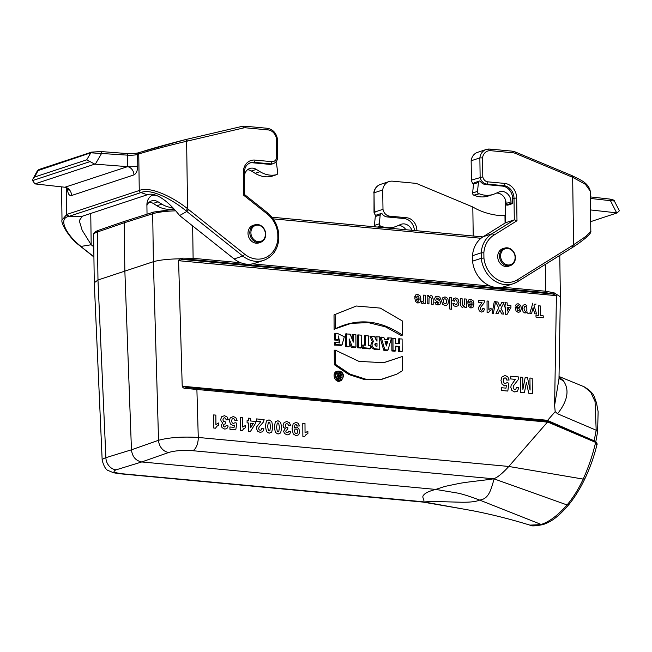 <?xml version="1.0" encoding="UTF-8"?>
<svg xmlns="http://www.w3.org/2000/svg" width="652" height="652" viewBox="0 0 652 652"><rect width="100%" height="100%" fill="white"/><g stroke="black" fill="none" stroke-linecap="round" stroke-linejoin="round"><path stroke-width="0.98" d="M340.132 373.417L340.148 375.723L339.317 375.642L338.29 373.237L336.644 373.335L337.687 375.78C336.277 376.864 336.391 377.891 338.029 378.845L340.548 378.494L340.515 373.449L339.007 373.555L339.016 374.941M337.035 372.145C339.904 371.754 341.583 373.229 342.08 376.571L339.668 380.312M334.5 340.002L337.54 340.287L338.372 339.782L338.347 335.967L339.879 342.944L334.517 342.308L334.533 345.079L341.143 345.356L342.055 344.875L344.321 336.742L336.978 333.196L334.468 333.848L334.5 340.002L335.625 339.521L338.372 339.782M335.959 333.351L334.468 333.848M338.347 336.432L339.252 343.001M357.418 347.744L360.45 348.029L361.281 347.524L361.208 335.169L358.461 334.916L357.337 335.055L357.418 347.744L358.543 347.272L361.281 347.524M376.954 336.644L376.986 341.257L374.558 336.416L369.953 336.236L372.316 341.762C369.928 345.112 370.621 347.63 374.403 349.333L378.942 349.757L379.774 349.252L379.7 336.897L375.829 336.782L375.845 339.431M335.356 350.165L335.446 364.305L349.88 374.069L365.723 379.171L381.787 379.171L396.864 374.134L402.634 370.58L402.553 356.44L383.718 362.724L358.918 361.371L335.356 350.165L334.231 350.197L334.321 364.704L348.787 374.517L364.704 379.651L380.849 379.668L396.897 374.118M402.553 356.44L383.294 362.789M388.796 337.752L388.201 339.765L384.476 339.423L383.857 337.288L379.945 337.165L383.735 350.205L387.109 350.523L387.981 350.018L391.518 338.005L387.704 337.891L387.182 339.676M547.517 422.113L186.635 388.51C183.758 388.649 182.275 387.606 182.193 385.373L182.495 386.212L186.545 387.532L196.382 388.38A1.174 0.579 -84.7 0 1 196.407 388.38L547.908 421.208L595.186 441.347A1.174 0.595 -66.9 0 0 594.974 441.331M547.558 420.41L555.194 411.656L554.607 405.397L558.992 378.698M560.353 296.766L555.969 293.987L556.417 295.984L554.607 405.397M556.417 295.984L553.287 294.06L545.3 292.544L192.642 259.61L182.658 259.447L182.715 258.127L193.114 258.314L240.759 262.764M556.221 295.649L178.591 260.702L179.479 258.828C168.224 259.031 159.528 259.985 153.383 261.697L152.707 213.742L124.173 222.805L124.85 270.776L131.459 449.807L158.542 440.287C169.047 437.459 182.291 436.514 198.273 437.459L508.788 466.457L547.517 422.056M182.193 385.373L178.591 260.702M349.179 342.096L351.208 347.166L355.12 347.532L355.951 347.027L355.878 334.672L352.137 334.574L352.17 339.244M353.27 334.427L353.319 342.104L350.124 334.134L345.389 333.946L345.47 346.628L348.372 346.905L349.203 346.399L349.154 338.885L352.276 346.685L351.208 347.166M365.519 335.576L365.576 345.185L362.056 345.104L362.072 348.184L369.904 348.91L370.735 348.404L370.711 345.666L368.323 345.446L368.258 335.829L364.387 335.715L364.444 345.079M338.437 371.094L337.426 371.249C331.012 371.982 334.892 384.036 340.491 380.809L341.403 380.328L343.588 376.294C343.164 372.846 341.444 371.11 338.437 371.094C332.243 371.803 335.984 383.441 341.403 380.328M335.169 328.836L351.257 323.327L368.388 322.642L385.519 326.872L401.583 335.707L402.414 335.079L402.333 320.947L380.295 308.094L356.391 306.016L334.011 314.892L334.101 329.407L335.617 328.6M356.367 306.016L334.011 314.892M395.748 346.717L398.282 346.954L398.315 351.567L401.347 351.852L402.178 351.346L402.105 338.991L398.233 338.877L398.266 343.628M399.366 338.738L399.391 343.734L395.723 343.392L395.691 338.396L391.819 338.282L391.901 350.972L394.941 351.249L395.772 350.743L395.74 346.13L399.407 346.473L398.282 346.954M424.216 501.991L423.727 501.926C424.77 499.799 421.412 497.183 423.621 495.121C425.218 492.985 429.252 491.086 435.723 489.416L444.998 486.4L458.731 483.531C468.03 481.763 483.271 480.467 493.711 478.812L494.143 478.902C491.143 488.69 489.269 499 479.619 500.068C476.359 501.6 470.394 502.325 461.738 502.236L444.118 501.763C439.138 501.771 428.095 501.437 424.216 501.991L471.592 510.524C490.826 514.208 510.296 519.09 529.986 525.162M543.214 524.542C550.084 522.113 557.378 518.104 568.927 504.534L567.069 504.95C573.198 497.639 578.568 489.024 583.19 479.09L508.788 466.457C504.648 471.078 500.817 474.583 497.321 476.962L493.947 478.837L192.658 450.695C183.057 450.035 175.119 450.613 168.819 452.439L141.728 461.958L435.723 489.416L457.843 493.124C462.578 494.077 469.839 496.392 479.619 500.068L541.168 524.452C549.326 521.787 557.957 515.292 567.069 504.95L494.143 478.902M192.658 450.695A11.712 5.803 -84.7 0 0 198.273 437.459L196.888 389.366A1.174 0.579 -84.7 0 0 196.407 388.38L547.9 421.208L547.672 421.991M422.414 501.698L122.666 473.808A11.712 5.803 -84.7 0 1 121.516 473.922L423.229 502.105M502.284 287.19L545.765 291.248L554.094 292.813L555.969 293.987M179.479 258.828L182.715 258.127M98.379 230.335A1.948 1.671 71.1 0 0 97.311 232.03A29.275 5.387 179.2 0 0 93.603 234.72C93.114 233.245 94.703 231.786 98.379 230.335L125.233 221.118L124.173 222.805L97.311 232.03L97.979 280.001L94.271 282.772M121.516 473.922C112.698 472.643 115.07 473.385 108.908 470.817C106.243 470.345 104.002 466.832 102.177 460.288C102.168 459.383 103.399 458.511 105.885 457.68A11.712 10.073 72.9 0 0 116.162 469.823C111.924 471.477 114.092 472.806 122.666 473.808M116.162 469.823L141.728 461.958C135.706 460.744 132.283 456.693 131.459 449.807L105.885 457.68L97.971 280.001L153.383 261.705L158.542 440.287A11.712 9.796 -109.4 0 0 168.819 452.439M547.509 420.458L594.168 440.825L596.173 430.214L557.558 413.767L555.194 411.656M559.025 376.986L563.312 380.67C569.701 389.741 567.786 400.776 557.558 413.767M597.599 431.803L596.181 430.181L595.048 401.534L590.655 392.048L584.07 386.742L559.033 376.489M529.889 525.129L543.238 524.526C535.365 526.115 530.899 526.311 529.84 525.113M584.379 478.894L583.19 479.081C588.593 467.109 592.733 454.876 595.618 442.39L547.598 421.966M595.398 442.284A1.174 0.595 -66.9 0 0 595.194 441.355L595.512 441.51A1.174 0.562 -60.8 0 0 595.341 441.469M186.635 388.51L186.553 387.532L196.407 388.38M547.436 420.426L547.207 421.216M554.094 292.813A1.174 0.888 108 0 1 553.287 294.06L182.658 259.447L178.787 260.401M568.935 504.526C574.746 497.305 579.97 488.894 584.624 479.293C589.93 468.177 594.005 456.807 596.833 445.169C597.468 444.208 597.028 442.993 595.512 441.51A1.174 0.562 -60.8 0 1 595.618 442.39L596.824 445.21M594.168 440.825A3.904 1.231 12.4 0 1 594.974 441.257M558.992 377.94A19.511 15.941 136.7 0 0 563.312 380.67M346.522 333.8L346.595 346.155L345.47 346.628M346.595 346.155L349.203 346.399M352.276 346.685L355.951 347.027M363.18 344.965L363.197 347.703L362.072 348.184M363.197 347.703L370.735 348.404M387.679 341.534L386.375 345.959L385.022 341.289L387.679 341.534L386.497 342.007L385.862 344.174M381.135 337.035L384.819 349.725L383.735 350.205M384.819 349.725L387.981 350.018M385.193 341.884L386.497 342.007M335.446 364.305L334.321 364.704M343.205 376.261C343.082 378.494 342.08 379.839 340.181 380.271C335.275 378.796 334.37 375.992 337.475 371.868C340.637 371.012 342.544 372.479 343.205 376.261M335.136 314.671L335.226 328.804C357.614 317.817 380.01 319.912 402.414 335.079M392.952 338.135L393.026 350.491L391.901 350.972M393.026 350.491L395.772 350.743M399.407 346.473L399.44 351.086L398.315 351.567M399.44 351.086L402.178 351.346M376.995 343.229L377.019 346.253L376.163 346.179C374.452 345.006 374.444 343.995 376.139 343.148L376.995 343.229L375.87 343.71L375.886 346.114M375.544 343.262L376.139 343.148L375.161 343.637L375.87 343.71M371.175 336.106L373.49 341.509L372.316 341.762M373.49 341.509C371.07 344.688 371.705 347.133 375.389 348.844L379.774 349.252M358.461 334.916L358.543 347.272M335.641 342.218L335.658 344.647L334.533 345.079M335.658 344.647L342.039 344.884M335.593 333.637L335.625 339.521M340.148 376.155L340.165 378.03L339.007 377.915L338.991 376.041L340.148 376.155L339.024 376.628L339.032 377.924M337.866 373.205L338.885 375.593L337.687 375.78M338.885 375.593C337.451 376.448 337.491 377.369 339.007 378.347L340.548 378.494M338.249 376.563L339.024 376.628M125.233 221.118L153.79 212.039A1.948 1.638 -107.6 0 0 152.707 213.742A29.275 5.387 179.2 0 1 175.111 210.857M374.981 212.47L374.281 212.185L382.993 209.308A7.808 6.626 71.7 0 0 389.7 216.154L406.571 217.727A11.712 9.935 -108.3 0 1 416.856 230.18L416.864 230.743M414.395 230.515A11.712 9.935 71.7 0 0 404.126 218.534L387.255 216.961L389.7 216.154M512.708 203.538L511.021 203.383L506.123 204.997L507.81 205.152L512.708 203.538L512.643 198.55A11.712 9.935 71.7 0 0 502.358 186.097L485.487 184.524L486.848 184.076L503.719 185.649A11.712 9.935 -108.3 0 1 514.004 198.102L514.306 219.854L516.987 220.751L516.669 197.939A13.659 11.589 71.7 0 0 504.672 183.408L487.802 181.835A5.852 4.971 -108.3 0 1 482.798 176.871L482.529 157.882A9.756 8.28 -108.3 0 1 490.736 150.694L512.985 152.772A9.756 8.28 -108.3 0 1 515.316 153.359L572.66 177.303L585.414 184.337L590.256 191.109C588.186 182.413 580.052 179.838 572.456 175.836A1.948 0.823 113.4 0 1 572.66 177.303L573.605 244.761L572.529 245.462M504.795 248.07L503.018 248.591A9.25 7.848 71.7 0 0 497.835 258.184A9.25 7.848 71.7 0 0 505.83 266.529A9.25 7.848 71.7 0 0 508.813 266.146L510.557 265.511A9.185 7.791 -108.3 0 1 507.598 265.886A9.185 7.791 -108.3 0 1 499.652 257.597A9.185 7.791 -108.3 0 1 504.795 248.07A9.185 7.791 -108.3 0 1 507.346 247.825A9.185 7.791 -108.3 0 1 515.243 255.869A9.185 7.791 -108.3 0 1 510.557 265.511M382.716 189.968L374.012 192.845A11.712 9.935 -108.3 0 1 380.36 184.443L389.073 181.566A11.712 9.935 71.7 0 0 382.716 189.968L382.993 209.308M473.222 236.008L472.814 206.994L417.63 183.962A11.712 9.935 71.7 0 0 414.835 183.253L392.585 181.174A11.712 9.935 71.7 0 0 389.073 181.566M411.974 230.286A9.756 8.28 71.7 0 0 401.273 224.231A9.756 8.28 71.7 0 0 400.646 224.475L396.986 226.081A27.319 23.187 -108.3 0 1 395.226 226.757A27.319 23.187 -108.3 0 1 380.907 226.179L380.54 226.032A1.948 1.654 -108.3 0 1 379.277 223.815L380.206 214.899A1.948 1.654 -108.3 0 1 381.811 213.391A7.808 6.626 71.7 0 0 387.255 216.961M374.012 212.307L374.012 192.845L374.281 212.185A7.808 6.626 -108.3 0 0 375.65 215.608M590.688 221.647L617.151 212.911L590.525 209.944M617.151 212.911L619.351 210.775L614.363 201.02C614.453 200.237 612.847 199.577 609.555 199.039L590.337 196.904M472.814 206.994C484.509 214.052 499.09 216.26 504.966 215.453L505.496 215.282M471.151 160.767A11.712 9.935 -108.3 0 1 477.508 152.364L486.213 149.487A11.712 9.935 71.7 0 0 479.864 157.89L471.151 160.767L471.42 180.107L482.798 176.871M483.857 252.78L481.184 252.846L472.48 255.723A27.319 23.187 -108.3 0 1 483.181 236.7L505.593 222.731L514.306 219.854L491.893 233.823A27.319 23.187 71.7 0 0 481.184 252.846L481.266 258.29A27.319 23.187 71.7 0 0 513.287 283.702L504.583 286.578A27.319 23.187 -108.3 0 1 472.553 261.167L481.266 258.29L483.931 258.029L483.857 252.78A25.371 21.532 -108.3 0 1 493.784 235.209L516.987 220.751M472.48 255.723L472.553 261.167M505.593 222.731L505.292 200.979A11.712 9.935 71.7 0 0 505.121 199.015M473.499 184.459A7.808 6.626 -108.3 0 1 471.42 180.107M517.778 281.566L572.48 247.475L572.546 245.445L517.623 279.667A1.948 1.011 -121.9 0 1 517.68 281.64A1.948 1.011 -121.9 0 1 517.558 281.705A27.319 23.187 71.7 0 1 513.287 283.702L517.672 281.648L573.687 246.717A1.948 1.011 -123 0 0 573.605 244.761L585.92 236.358L590.818 231.215C591.731 233.147 585.309 238.974 573.687 246.717A1.948 1.011 -123 0 1 573.556 246.782L572.595 247.426M511.021 203.383L511.005 201.843A9.756 8.28 71.7 0 0 499.505 191.794A9.756 8.28 71.7 0 0 498.878 192.03L495.218 193.644A27.319 23.187 -108.3 0 1 493.466 194.32A27.319 23.187 -108.3 0 1 479.147 193.742L478.772 193.595A1.948 1.654 -108.3 0 1 477.508 191.37L478.438 182.462A1.948 1.654 -108.3 0 1 480.043 180.946A7.808 6.626 71.7 0 0 485.487 184.524M572.138 175.836A1.948 0.823 113.4 0 1 572.464 175.844L571.796 175.551A1.948 0.823 113.4 0 1 572 177.026M571.478 175.551A1.948 0.823 113.4 0 1 571.788 175.551L515.088 151.883A1.948 0.831 112.7 0 1 515.316 153.359M487.802 181.835A1.948 0.97 -84.7 0 1 486.848 184.076A7.808 6.626 71.7 0 1 480.133 177.238L479.864 157.89L482.529 157.882M609.31 199.064A1.948 1.084 96.4 0 1 609.571 199.047A1.948 1.084 96.4 0 1 610.435 200.669L614.355 201.02M506.123 204.997L506.107 203.465A9.756 8.28 71.7 0 0 496.547 193.057M493.466 194.32L488.56 195.934A27.319 23.187 -108.3 0 1 474.24 195.364L473.874 195.217A1.948 1.654 -108.3 0 1 472.61 192.992L473.539 184.076A1.948 1.654 -108.3 0 1 474.607 182.633L479.505 181.02M405.927 229.724A9.756 8.28 71.7 0 0 398.315 225.494M374.68 226.806A1.948 1.654 -108.3 0 1 374.378 225.429L375.307 216.521A1.948 1.654 -108.3 0 1 376.367 215.078L381.273 213.457M507.745 248.477A8.395 7.123 71.7 0 0 501.632 260.262A8.395 7.123 71.7 0 0 514.2 261.436A8.395 7.123 71.7 0 0 507.745 248.477M149.267 202.185A9.756 8.28 -108.3 0 1 153.171 203.432L156.887 205.739A27.319 23.187 71.7 0 0 173.008 208.844L173.22 208.795M146.912 205.437A9.756 8.28 -108.3 0 1 151.566 200.914A9.756 8.28 -108.3 0 1 158.069 201.818L161.786 204.117A27.319 23.187 71.7 0 0 172.144 207.597M156.504 195.413L154.418 195.217A11.712 9.935 71.7 0 0 152.169 195.298M188.664 209.61L187.572 208.713C173.391 197.344 150.253 185.787 139.259 190.506L67.262 214.272L68.982 216.342L82.38 216.211L147.295 194.777C154.442 192.006 166.586 199.039 179.618 215.551L186.798 211.46L185.69 210.563C172.038 199.227 150.498 188.078 140.946 192.584L147.295 194.777M255.095 224.753L253.31 225.274A9.25 7.848 71.7 0 0 248.135 234.867A9.25 7.848 71.7 0 0 256.13 243.204A9.25 7.848 71.7 0 0 259.105 242.829L260.849 242.185A9.185 7.791 -108.3 0 1 257.89 242.568A9.185 7.791 -108.3 0 1 249.952 234.272A9.185 7.791 -108.3 0 1 255.095 224.753A9.185 7.791 -108.3 0 1 257.638 224.508A9.185 7.791 -108.3 0 1 265.535 232.544A9.185 7.791 -108.3 0 1 260.849 242.185M67.515 189.145C67.816 193.742 69.161 195.869 71.565 195.51A7.808 6.626 71.7 0 0 64.703 187.214L34.923 183.897L94.776 164.125L86.724 159.83L90.815 152.812L127.425 155.135L127.588 166.643A7.808 1.434 179.2 0 0 137.784 165.942L137.613 154.434L139.862 152.478M71.565 195.51L133.953 174.907C136.317 173.636 137.588 170.653 137.776 165.942M133.953 174.907A7.808 6.626 71.7 0 0 128.811 167.018A7.808 6.626 71.7 0 0 127.14 166.61L128.713 166.977M127.588 166.643L64.923 187.238M94.776 164.125L127.099 166.61M138.224 154.231L138.754 154.043C148.143 150.889 171.264 144.85 186.627 141.256L243.449 127.971A9.756 8.28 -108.3 0 1 245.771 127.816L268.021 129.895A9.756 8.28 -108.3 0 1 276.448 138.64L276.717 157.629A5.852 4.971 -108.3 0 1 271.835 161.663L254.965 160.09A13.659 11.589 71.7 0 0 243.343 172.413L243.661 195.225L267.328 214.06A25.371 21.532 -108.3 0 1 277.776 233.53L277.85 238.779A25.371 21.532 -108.3 0 1 244.671 254.182L188.648 209.594L186.79 211.46L242.821 256.049A27.319 23.187 71.7 0 0 263.587 260.384L254.875 263.261A27.319 23.187 -108.3 0 1 234.109 258.917L179.618 215.551M249.846 162.967A11.712 9.935 -108.3 0 1 252.65 162.78L269.529 164.353A7.808 6.626 -108.3 0 0 271.868 164.092L273.221 163.644A7.808 6.626 71.7 0 1 270.882 163.905L269.529 164.353M185.69 210.563A1.948 0.619 129.4 0 0 187.572 208.713L186.627 141.256A1.948 1.027 -104 0 0 185.184 139.683A1.948 1.027 -104 0 0 185.135 139.699L185.787 139.536A1.948 1.027 -104 0 1 185.836 139.52L242.031 126.39A1.948 1.027 -103.2 0 0 241.982 126.406L185.885 139.512M140.367 152.283C148.786 149.341 170.506 143.424 185.135 139.699M187.279 141.093A1.948 1.027 -104 0 0 185.836 139.52L139.781 152.364A1.948 1.654 -109.8 0 0 138.754 154.043L139.259 190.506A1.948 1.654 72.4 0 0 140.946 192.584M276.448 138.64L277.157 138.966M277.418 138.827L277.687 158.053M276.717 157.629L277.426 158.306M243.661 195.225L244.353 194.646M277.776 233.53L278.477 233.913M277.85 238.779L278.559 239.365M138.729 190.677L140.424 192.747L68.427 216.529C58.256 218.542 65.942 234.255 79.854 245.511L80.946 246.415L91.182 244.753L93.774 246.815M34.923 183.888L32.6 180.58L32.991 178.86L34.589 177.042L38.354 170.139A1.948 1.654 -108.3 0 1 39.185 169.439L91.647 152.112L101.027 151.549L126.716 153.53A1.948 0.848 -85.6 0 0 126.537 153.554M95.314 164.165L101.736 153.163A1.948 0.848 -85.6 0 0 101.044 151.557A1.948 0.848 -85.6 0 0 100.848 151.582M139.781 152.364L139.292 152.552M67.515 188.51L67.523 189.137A7.808 1.434 179.2 0 0 67.987 188.958M147.034 214.19L146.904 204.972A11.712 9.935 -108.3 0 1 153.359 194.793A11.712 9.935 -108.3 0 1 153.432 194.769M90.75 213.448L91.182 244.753L82.144 230.197L79.251 220.629L82.38 216.211M66.365 187.76L66.732 214.459L62.013 220.099L61.549 186.863M93.912 256.733L79.503 245.494A1.948 0.619 129.4 0 0 79.854 245.511M37.4 170.783L90.815 152.812A1.948 1.654 -108.3 0 1 91.647 152.112M244.451 178.485L244.427 176.953A9.756 8.28 -108.3 0 1 249.806 168.477A9.756 8.28 -108.3 0 1 256.309 169.381L260.026 171.68A27.319 23.187 71.7 0 0 276.138 174.785L276.513 174.703A1.948 1.654 71.7 0 0 277.719 172.715L276.529 163.603A1.948 1.654 71.7 0 0 275.69 162.128M247.507 169.74A9.756 8.28 -108.3 0 1 251.403 170.995L255.119 173.302A27.319 23.187 71.7 0 0 271.24 176.399L271.607 176.325A1.948 1.654 71.7 0 0 271.9 176.227M258.037 225.16A8.395 7.123 71.7 0 0 251.933 236.945A8.395 7.123 71.7 0 0 264.5 238.119A8.395 7.123 71.7 0 0 258.037 225.16M543.222 315.837L543.238 317.785L535.993 317.108L535.985 315.16L538.682 315.405L538.617 305.821L540.459 306L540.524 315.584L543.222 315.837M536.091 304.06L534.453 304.256L534.012 305.372L536.572 313.987L534.713 313.808L533.1 307.728L531.592 313.522L529.783 313.351L532.904 303.033M532.195 378.225L532.415 393.563L528.739 393.221L526.392 382.553L524.363 392.814L520.679 392.471L520.467 377.125L522.741 377.337L522.912 389.415L525.153 377.565L527.517 377.785L530.092 390.083L529.921 378.013L532.195 378.225M528.715 313.253L527.093 313.099L527.085 311.868L525.031 313.099L523.075 311.77L522.252 308.518L523.043 305.34L524.99 304.362L526.922 305.764M515.202 307.173L519.579 307.589L519.147 306.016L518.136 305.372L517.036 306.464L515.292 305.935L516.343 304.191L518.144 303.726L520.703 305.389L521.38 308.331L520.54 311.501L518.373 312.471L516.042 311.02L515.202 307.173M519.554 308.934L516.946 308.689L517.346 310.189L518.258 310.768L519.204 310.336L519.554 308.934M516.392 387.304L518.723 387.818L517.468 391.176L514.746 391.982L511.901 390.491L510.834 387.345L511.103 385.405L515.341 379.374L510.72 378.942L510.679 376.212L518.845 376.978L518.087 379.839L513.621 385.601L513.165 387.361L513.605 388.91L514.77 389.546L515.919 389.097L516.392 387.304M510.915 305.56L510.932 307.491L507.02 314.451L505.553 314.313L505.512 306.994L504.379 306.888L504.363 304.949L505.496 305.054L505.479 302.732L507.174 302.887L507.191 305.209L510.915 305.56M509.293 307.345L507.199 307.149L507.223 311.094L509.293 307.345M509.122 380.01L506.816 380.1L506.196 378.462L505.064 377.777L503.841 378.413L503.368 380.621L503.898 382.781L505.21 383.612L506.995 382.659L508.894 383.18L507.81 391.061L501.649 390.483L501.608 387.728L506.009 388.144L506.335 385.568L504.746 385.911L502.105 384.24L500.972 380.45L501.796 377.149L505.055 375.422L507.818 376.823L509.122 380.01M501.853 302.389L504.061 302.593L500.981 308.323L503.841 314.101L501.69 313.905L499.839 310.026L498.071 313.563L495.944 313.368L498.739 308.029L495.593 301.803L497.81 302.015L499.856 306.187L501.853 302.389M307.874 431.257L307.891 433.531L306.032 434.574L304.655 436.53L302.87 436.367L302.789 423.238L304.989 423.441L305.046 432.887L307.874 431.257M299.472 425.952L297.345 426.017L296.065 424.444L294.908 425.055L294.313 427.957L296.383 427.052L298.73 428.462L299.733 431.648L298.714 434.762L296.073 435.732L293.204 433.922L292.055 428.763L293.188 423.694L296.212 422.39L298.396 423.409L299.472 425.952M290.686 425.577L288.559 425.666L288.005 424.199L286.921 423.613L285.78 424.093L285.323 425.634L285.78 427.174L287.882 427.736L287.646 429.758L286.285 430.067L285.829 431.274L286.179 432.357L287.1 432.83L288.062 432.48L288.534 431.216L290.564 431.803L289.936 433.637L288.755 434.639L287.043 434.884L284.443 433.466L283.62 431.216L285.258 428.625L283.677 427.394L283.066 425.316L284.15 422.488L286.896 421.526L289.48 422.798L290.686 425.577M261.737 428.405L263.93 428.861L262.715 431.714L260.14 432.374L257.467 431.078L256.48 428.397L256.749 426.742L260.8 421.64L256.432 421.233L256.423 418.91L264.133 419.627L263.392 422.056L259.129 426.93L258.681 428.421L259.088 429.749L260.181 430.304L261.273 429.929L261.737 428.405M255.339 421.436L255.348 423.629L250.425 431.469L248.575 431.298L248.526 423.001L247.1 422.871L247.084 420.67L248.51 420.801L248.493 418.168L250.621 418.364L250.637 420.996L255.339 421.436M253.286 423.441L250.653 423.197L250.678 427.671L253.286 423.441M245.478 425.43L245.494 427.704L243.636 428.747L242.259 430.703L240.474 430.54L240.392 417.41L242.593 417.614L242.65 427.06L245.478 425.43M237.1 420.458L234.907 420.516L234.345 419.122L233.277 418.527L232.112 419.057L231.647 420.939L232.136 422.781L233.367 423.498L235.062 422.708L236.847 423.164L235.763 429.864L229.944 429.326L229.936 426.978L234.084 427.362L234.41 425.177L232.911 425.454L230.425 424.012L229.39 420.768L230.189 417.965L233.286 416.522L235.885 417.736L237.1 420.458M228.298 419.749L226.162 419.839L225.608 418.372L224.524 417.785L223.383 418.266L222.927 419.806L223.383 421.347L225.486 421.909L225.25 423.93L223.897 424.24L223.432 425.446L223.783 426.53L224.704 427.003L225.665 426.652L226.138 425.389L228.167 425.976L227.54 427.81L226.358 428.812L224.655 429.057L222.047 427.639L221.224 425.389L222.862 422.798L221.281 421.567L220.669 419.489L221.762 416.661L224.5 415.699L227.083 416.97L228.298 419.749M218.738 422.928L218.754 425.202L216.896 426.245L215.519 428.209L213.734 428.038L213.652 414.916L215.853 415.12L215.91 424.566L218.738 422.928M494.306 301.485L495.593 301.607L493.409 313.327L492.097 313.204L494.306 301.485M491.07 308.037L491.086 310.042L489.603 310.98L488.519 312.724L487.101 312.585L487.028 301.004L488.772 301.167L488.829 309.504L491.07 308.037M482.741 308.551L484.485 308.934L483.523 311.46L481.478 312.063L479.359 310.947L478.568 308.583L478.78 307.116L481.999 302.585L478.527 302.267L478.519 300.213L484.64 300.784L484.061 302.935L480.679 307.271L480.32 308.592L480.646 309.757L481.51 310.238L482.382 309.896L482.741 308.551M467.794 302.748L472.17 303.156L471.738 301.583L470.728 300.947L469.627 302.039L467.883 301.509L468.927 299.757L470.736 299.292L473.295 300.963L473.963 303.897L473.132 307.076L470.964 308.046L468.633 306.595L467.794 302.748M472.146 304.508L469.538 304.264L469.937 305.764L470.85 306.342L471.795 305.91L472.146 304.508M466.367 299.072L466.416 307.434L464.794 307.279L464.786 306.057L462.618 307.271L461.559 306.905L460.483 305.201L460.345 298.518L462.097 298.681L462.244 304.704L463.222 305.633L464.517 304.606L464.615 298.909L466.367 299.072M452.855 303.693L454.574 303.465L455.781 304.892L456.816 304.419L457.191 302.544L456.783 300.409L455.724 299.692L454.909 299.977L454.468 301.167L452.757 300.637L453.759 298.477L455.789 297.899L458.103 299.276L458.984 302.552L458.144 305.698L455.813 306.636L453.89 305.796L452.855 303.693M451.502 297.687L451.567 309.227L449.823 309.064L449.75 297.524L451.502 297.687M440.817 299.072L439.065 299.252L438.609 298.225L436.628 298.021L436.53 299.015L439.798 300.694L440.597 302.642L439.929 304.411L437.834 304.957L435.821 304.207L434.9 302.471L436.547 302.235L437.794 303.359L438.975 302.781L435.21 300.425L434.656 298.722L435.397 296.823L437.639 296.204L439.774 297.1L440.817 299.072M433.164 299.04L433.197 304.329L431.453 304.166L431.314 298.16L430.312 297.206L429.032 298.168L428.943 303.93L427.19 303.767L427.142 295.413L428.763 295.568L428.772 296.815L430.948 295.576L432.146 296.057L433.164 299.04M425.406 295.25L425.463 303.612L423.841 303.457L423.833 302.267L422.333 303.506L421.184 302.976L421.714 301.102L423.156 301.346L423.547 300.458L423.661 295.087L425.406 295.25M414.745 297.793L419.122 298.2L418.69 296.636L417.679 295.992L416.571 297.084L414.835 296.554L415.878 294.81L417.688 294.345L420.247 296.008L420.915 298.942L420.075 302.12L417.916 303.09L415.585 301.64L414.745 297.793M419.097 299.553L416.489 299.309L416.889 300.808L417.802 301.387L418.739 300.955L419.097 299.553M526.963 309.056L526.514 306.929L525.431 306.155L524.42 306.685L524.029 308.673L524.461 310.662L525.496 311.395L526.555 310.865L526.963 309.056M297.573 431.445L297.116 429.546L296.016 428.853L294.957 429.326L294.533 430.964L295.03 432.887L296.163 433.661L297.173 433.213L297.573 431.445M280.662 422.414L281.721 427.745L280.629 432.952L278.037 434.045L275.421 432.447L274.272 427.019L275.364 421.787L277.956 420.695L280.662 422.414M279.423 427.5L278.681 423.124L277.263 422.993L276.57 427.231L277.32 431.616L278.738 431.746L279.423 427.5M271.754 421.583L272.813 426.913L271.721 432.121L269.121 433.213L266.513 431.616L265.356 426.188L266.456 420.956L269.04 419.864L271.754 421.583M270.507 426.669L269.765 422.292L268.347 422.162L267.662 426.4L268.404 430.776L269.822 430.915L270.507 426.669M447.948 299.211L448.389 301.689L447.973 303.783L446.775 305.242L445.023 305.625L442.553 304.158L441.583 300.963L442.529 297.907L444.949 296.888L446.685 297.573L447.948 299.211M446.604 301.403L446.123 299.464L444.974 298.689L443.825 299.244L443.376 301.118L443.849 303.05L444.998 303.824L446.147 303.27L446.604 301.403M182.495 386.212L547.55 420.304M545.3 292.544A1.174 0.579 -84.7 0 0 545.765 291.248L545.39 264.378M480.989 238.273L273.196 218.868M192.658 225.934L193.114 258.314A1.174 0.579 -84.7 0 1 192.642 259.61M252.585 263.864L490.467 286.081M375.389 348.844L374.403 349.333M339.007 378.347L338.029 378.845M404.126 218.534L406.571 217.727M415.528 230.621L416.856 230.18M502.358 186.097L503.719 185.649A1.948 0.97 -84.7 0 0 504.672 183.408M512.643 198.55L516.669 197.939M517.623 279.667A25.371 21.532 -108.3 0 1 483.931 258.029M505.072 223.057L504.966 215.453M590.362 198.436L610.435 200.669L616.662 212.854M512.985 152.772A1.948 0.97 -84.7 0 0 512.187 151.15L489.937 149.072A1.948 0.97 95.3 0 0 489.725 149.096A11.712 9.935 71.7 0 0 486.213 149.487L489.937 149.072A1.948 0.97 95.3 0 1 490.736 150.694M493.784 235.209A1.948 1.011 58.1 0 0 491.893 233.823L483.181 236.7M505.292 200.979L505.748 200.824M514.778 151.883A1.948 0.831 112.7 0 1 515.088 151.883L512.187 151.15A1.948 0.97 -84.7 0 0 511.983 151.174M474.24 195.364L479.147 193.742M473.874 195.217L478.772 193.595M472.61 192.992L477.508 191.37M473.539 184.076L478.438 182.462M506.107 203.465L511.005 201.843M378.062 227.124L380.907 226.179M377.426 227.059L380.54 226.032M374.378 225.429L379.277 223.815M375.307 216.521L380.206 214.899M161.786 204.117L156.887 205.739M158.069 201.818L153.171 203.432M138.689 152.739C135.812 153.53 131.818 153.799 126.716 153.53A1.948 0.848 -85.6 0 1 127.425 155.135A7.808 1.434 179.2 0 0 137.613 154.434A1.948 1.654 -108.3 0 1 138.664 152.747L139.275 152.544M244.671 254.182A1.948 0.628 128.5 0 1 242.821 256.049L234.109 258.917M243.343 172.413L244.313 172.698C244.516 167.548 246.578 164.214 250.498 162.723A11.712 9.935 -108.3 0 1 254.011 162.332L252.65 162.78M254.965 160.09A1.948 0.97 95.3 0 1 254.011 162.332L270.882 163.905A1.948 0.97 95.3 0 0 271.835 161.663M243.449 127.971A1.948 1.027 -103.2 0 0 242.031 126.39L244.973 126.195A1.948 0.97 95.3 0 1 245.771 127.816M242.079 126.382A11.712 9.935 71.7 0 1 244.761 126.219A1.948 0.97 95.3 0 1 244.973 126.195L267.222 128.273A1.948 0.97 -84.7 0 0 267.018 128.297M268.021 129.895A1.948 0.97 -84.7 0 0 267.222 128.273C272.723 129.251 276.122 132.747 277.41 138.754M267.328 214.06A1.948 0.628 -51.5 0 0 267.565 212.854C273.962 218.175 277.687 225.127 278.738 233.718M68.427 216.529A1.948 1.654 -108.9 0 1 66.732 214.459L67.262 214.272M89.854 161.672L32.6 180.58M86.724 159.83L34.589 177.042M154.98 195.029L154.418 195.217M260.026 171.68L255.119 173.302M256.309 169.381L251.403 170.995M276.138 174.785L271.24 176.399M276.513 174.703L271.607 176.325M558.976 379.505L560.345 296.856M560.353 296.709L559.775 255.421M94.271 282.715L93.603 234.72M102.185 460.467L94.279 282.862M462.374 508.862L422.936 502.073M595.708 442.235L597.599 431.836L598.128 411.738L596.531 402.969L594.754 397.981C593.752 394.134 590.19 390.393 584.07 386.742M337.002 333.188L335.984 333.343M271.941 217.214L482.855 236.904M173.693 209.316L153.79 212.039M373.751 193C374.427 188.721 376.636 185.861 380.36 184.443M374.028 212.405L375.495 215.861M590.818 231.215L590.256 191.109M390.589 228.29L395.226 226.757M277.679 158.159C277.157 160.889 275.666 162.723 273.221 163.644M244.313 172.707L244.622 194.818M244.614 194.598L267.565 212.854M278.746 233.766L278.82 239.145M278.82 239.194C277.638 249.863 272.56 256.929 263.587 260.384M64.719 187.214L66.284 187.719L68.672 190.001L68.582 188.42M93.912 256.994L80.595 246.399M62.013 220.099C60.554 222.617 68.729 237.735 79.503 245.494M39.185 169.439L37.417 170.742L32.991 178.86M276.66 174.663L271.762 176.285"/></g></svg>
